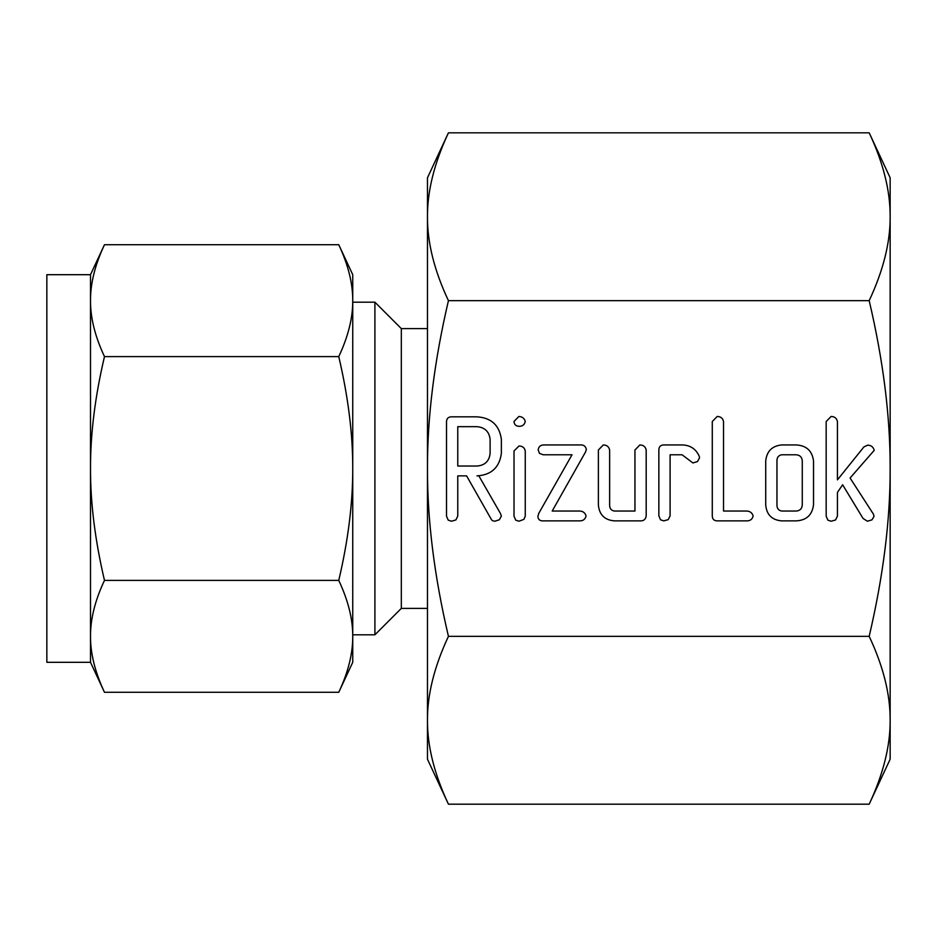 <?xml version="1.0" encoding="UTF-8"?>
<svg xmlns="http://www.w3.org/2000/svg" width="937" height="937" viewBox="0 0 937 937"><rect width="100%" height="100%" fill="white"/><g stroke="black" fill="none" stroke-linecap="round" stroke-linejoin="round"><path stroke-width="1.41" d="M518.887 426.312C515.854 426.136 514.226 424.508 514.015 421.439L518.887 416.473C522.249 416.66 524.369 418.312 525.259 421.439C524.521 424.789 522.401 426.405 518.887 426.312M514.015 450.966L518.981 446C522.471 446.047 524.556 447.699 525.259 450.966L525.259 516.193L523.924 519.344L518.981 521.23L515.701 520.129L514.015 516.193L514.015 450.966M579.593 444.946C583.318 444.548 585.566 446 586.339 449.291L585.578 451.892L552.198 511.04L579.593 511.04C582.978 511.145 585.133 512.785 586.058 515.959C585.262 519.297 583.107 520.937 579.593 520.878L543.214 520.878C539.981 521.042 538.201 519.59 537.873 516.533L538.752 513.382L572.015 454.785L543.214 454.785L539.478 453.367L538.166 449.865C538.599 446.855 540.286 445.216 543.214 444.946L579.593 444.946M639.866 444.946C643.356 445.028 645.464 446.715 646.19 450.006L646.19 515.83C645.734 519.426 643.59 521.113 639.76 520.878L614.309 520.878C604.529 520 599.212 514.647 598.38 504.844L598.38 450.006L603.311 444.946C606.813 445.028 608.921 446.715 609.636 450.018L609.636 505.102C609.589 508.369 611.111 510.349 614.203 511.04L634.946 511.04L634.946 450.018L639.866 444.946M663.923 444.946L682.241 444.946C690.311 445.18 695.968 448.952 699.236 456.284L699.541 457.842L697.456 461.601L692.9 462.937L682.089 454.785L670.096 454.785L670.096 515.807L668.233 519.625L663.771 520.878L660.538 519.801L658.852 515.83L658.852 450.006C658.91 446.68 660.597 445.005 663.923 444.946M746.648 511.04C750.01 511.169 752.177 512.808 753.149 515.959C752.341 519.297 750.186 520.937 746.66 520.878L717.355 520.878C714.041 520.831 712.354 519.157 712.284 515.842L712.284 421.509L717.203 416.473C720.705 416.555 722.814 418.23 723.528 421.521L723.528 511.04L746.648 511.04M796.192 444.946C806.464 445.532 812.238 450.884 813.527 460.981L813.527 504.844C812.238 514.963 806.464 520.316 796.192 520.878L781.645 520.878C771.854 520 766.548 514.647 765.716 504.844L765.716 460.981C766.735 451.294 772.041 445.942 781.645 444.946L796.192 444.946M448.436 636.34C434.311 576.29 427.319 520.34 427.471 468.5C427.319 417 434.299 361.061 448.436 300.66L869.185 300.66C883.31 360.71 890.302 416.66 890.15 468.5C890.302 520 883.322 575.939 869.185 636.34L448.436 636.34C434.299 666.535 427.319 694.504 427.471 720.26L427.471 759.204L448.436 804.18L869.185 804.18L890.15 759.204L890.15 720.26L890.15 759.204M874.209 450.357L850.082 478.011L873.413 514.132L874.057 516.334L871.984 519.824L867.393 521.23L863.047 518.442L842.632 484.78L837.432 492.429L837.432 516.158L835.558 519.976L831.096 521.23L827.875 520.152L826.176 516.182L826.176 421.521L831.096 416.473C834.586 416.543 836.694 418.23 837.432 421.509L837.432 479.861L863.902 446.926L867.662 445.145C871.187 445.286 873.366 447.019 874.209 450.357M501.365 453.426C499.444 467.504 491.316 475 476.968 475.879L478.866 475.879L500.44 513.453L501.365 516.135L499.339 519.777L494.771 521.23L492.347 520.656L491.293 519.344L466.603 475.879L457.771 475.879L457.771 516.041L455.921 519.93L451.447 521.23L448.214 520.129L446.516 516.193L446.516 421.861C446.574 418.57 448.249 416.883 451.529 416.824L476.816 416.824C491.246 417.715 499.421 425.222 501.365 439.348L501.365 453.426M46.85 662.307L90.502 662.307L90.502 274.693L46.85 274.693L46.85 662.307M90.502 274.693L104.475 244.721C95.059 264.726 90.397 283.384 90.502 300.66C90.409 317.866 95.059 336.512 104.475 356.61C95.059 396.632 90.397 433.936 90.502 468.5C90.409 502.9 95.059 540.204 104.475 580.39C95.059 600.406 90.397 619.052 90.502 636.34C90.409 653.534 95.059 672.192 104.475 692.279L90.502 662.307M98.549 258.846L98.807 258.179M91.147 647.924L90.983 646.389M338.761 580.39C348.177 540.368 352.839 503.064 352.745 468.5L352.745 662.307L338.761 692.279C348.177 672.274 352.839 653.616 352.745 636.34C352.839 619.134 348.177 600.488 338.761 580.39L104.475 580.39M338.761 356.61C348.177 336.594 352.839 317.948 352.745 300.66L352.745 468.5C352.839 434.1 348.177 396.796 338.761 356.61L104.475 356.61M338.761 244.721L352.745 274.693L352.745 300.66C352.839 283.466 348.177 264.808 338.761 244.721L104.475 244.721M352.101 289.076L352.253 290.611M344.687 678.154L344.441 678.821M338.761 692.279L104.475 692.279M352.745 300.66L352.745 274.693M448.436 300.66C434.311 270.641 427.319 242.671 427.471 216.74C427.319 190.996 434.299 163.026 448.436 132.82L427.471 177.796L427.471 468.5L427.471 328.606L401.317 328.606L374.905 302.194L352.745 302.194L352.745 468.5M352.745 634.806L374.905 634.806L401.317 608.394L427.471 608.394M374.905 302.194L374.905 634.806M401.317 328.606L401.317 608.394M442.85 145.563L442.194 147.179M427.471 216.74L427.471 177.796M448.436 132.82L869.185 132.82C883.31 162.851 890.302 190.82 890.15 216.74L890.15 216.728C890.302 242.496 883.322 270.465 869.185 300.66M869.185 132.82L890.15 177.796L890.15 720.26C890.302 746.004 883.322 773.974 869.185 804.18M874.771 791.437L875.427 789.821M427.471 468.5L427.471 720.26C427.319 746.18 434.311 774.149 448.436 804.18M869.185 636.34C883.31 666.359 890.302 694.329 890.15 720.26M796.298 511.04C799.952 510.712 801.943 508.721 802.271 505.055L802.271 460.77C801.931 457.127 799.929 455.136 796.298 454.785L781.528 454.785C778.448 455.499 776.925 457.502 776.96 460.77L776.96 505.055C776.925 508.334 778.448 510.325 781.528 511.04L796.298 511.04M457.771 426.663L457.771 466.04L476.839 466.04C484.792 465.455 489.219 461.25 490.11 453.426L490.11 439.348C489.173 431.535 484.745 427.307 476.839 426.663L457.771 426.663"/></g></svg>
